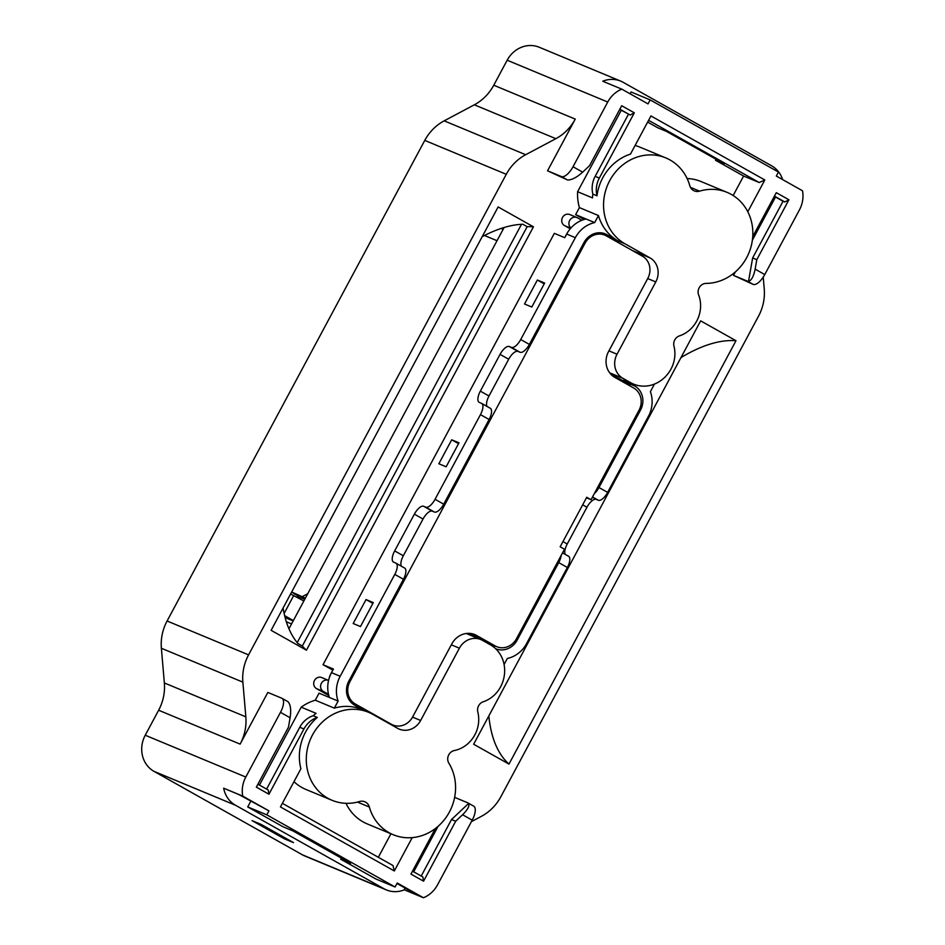 <?xml version="1.0" encoding="UTF-8"?>
<svg xmlns="http://www.w3.org/2000/svg" width="945" height="945" viewBox="0 0 945 945"><rect width="100%" height="100%" fill="white"/><g stroke="black" fill="none" stroke-linecap="round" stroke-linejoin="round"><path stroke-width="1.42" d="M508.977 764.092L473.658 744.235L700.67 320.851L735.99 340.72L508.977 764.092A240.443 98.942 119.4 0 1 488.825 715.956M498.133 206.943L271.12 630.327L306.44 650.195L533.452 226.812L498.133 206.943M782.625 179.597A27.216 24.783 112.6 0 0 771.616 165.8L623.133 82.298A27.216 24.783 -67.4 0 0 620.735 81.128L539.241 47.25A27.216 24.783 -67.4 0 0 507.17 60.22L493.762 85.227A45.372 41.296 -67.4 0 1 474.355 104.8L444.185 120.842L525.668 154.72L555.849 138.679L474.355 104.8M752.728 236.652L776.306 192.674L788.921 199.773L784.811 201.97L783.051 201.238L752.633 257.95L748.546 281.326A13.608 5.599 119.4 0 1 747.377 281.137L733.497 275.373L753.141 284.386A13.608 5.599 -60.6 0 0 764.765 274.558L799.458 209.861A27.216 24.783 112.6 0 0 802.518 190.784L776.317 176.042L778.456 172.049L650.16 99.898L648.022 103.891L621.81 89.149L602.733 81.223A27.216 24.783 -67.4 0 1 620.735 81.128M493.762 85.227L575.257 119.105L547.545 170.797L567.177 179.798A13.608 5.599 -60.6 0 0 568.347 179.987C572.375 179.715 577.147 177.105 582.663 172.155L589.574 165.647L621.704 105.734L634.319 112.821L630.197 115.018L619.743 109.396M575.257 119.105A45.372 41.296 -67.4 0 1 555.849 138.679M473.445 806.014A13.608 5.599 119.4 0 1 473.681 806.144A13.608 5.599 119.4 0 1 472.216 820.165L437.523 884.874A27.216 24.783 -67.4 0 1 423.454 897.75L397.243 883.008L395.104 887.001L266.809 814.85L268.947 810.857L242.735 796.115A27.216 24.783 -67.4 0 1 245.794 777.05L280.488 712.341A13.608 5.599 -60.6 0 0 281.964 698.32A13.608 5.599 -60.6 0 0 281.716 698.19L267.848 692.425L240.136 744.117A45.372 41.296 112.6 0 0 245.842 716.842L242.865 682.148A45.372 41.296 -67.4 0 1 248.582 654.873L506.26 174.293A45.372 41.296 -67.4 0 1 525.668 154.72M268.947 810.857L238.837 794.532L223.67 788.189A27.216 24.783 112.6 0 0 235.494 805.246L154 771.356A27.216 24.783 -67.4 0 1 145.235 735.234L158.642 710.238A45.372 41.296 112.6 0 0 164.347 682.951L161.382 648.27A45.372 41.296 -67.4 0 1 167.088 620.995L424.766 140.415A45.372 41.296 -67.4 0 1 444.185 120.842M405.015 887.993L404.377 889.824A27.216 24.783 -67.4 0 1 386.375 889.918A27.216 24.783 -67.4 0 1 383.977 888.749L235.494 805.246M438.078 826.332L413.686 871.822M763.229 277.133L764.245 288.898A45.372 41.296 -67.4 0 1 758.528 316.173L500.85 796.741A45.372 41.296 -67.4 0 1 481.442 816.315L471.425 821.642M733.497 275.373L735.34 271.936M752.362 240.195L775.526 197.009M332.888 670.088L323.036 664.725L554.337 233.356L564.744 237.679L566.681 234.065A16.786 15.285 112.6 0 0 565.996 235.234L564.697 237.667M584.164 219.464L575.623 214.657L579.403 207.605A47.64 43.364 112.6 0 1 577.596 191.717L592.515 197.918A47.64 43.364 -67.4 0 1 592.846 194.079A23.341 21.251 -67.4 0 1 595.173 176.337L628.437 114.286M650.16 99.898L631.083 91.972L630.091 93.815M621.278 110.258L577.596 191.717M647.644 122.082L657.838 127.811L666.508 131.414L724.165 163.839L715.495 160.237L743.609 176.042L733.155 195.532M665.847 157.933A47.64 43.364 112.6 0 0 608.568 182.917A47.64 43.364 112.6 0 0 625.07 243.857L649.936 257.831A18.144 16.514 112.6 0 1 655.795 281.917L617.026 354.21A18.144 16.514 -67.4 0 0 622.873 378.295L630.799 382.76A31.752 28.905 -67.4 0 0 633.599 384.119A31.752 28.905 -67.4 0 0 671.021 368.987A29.945 27.251 -67.4 0 0 673.974 346.142A8.162 7.43 -67.4 0 1 679.49 335.865A29.945 27.251 112.6 0 0 698.639 294.935A8.162 7.43 -67.4 0 1 706.116 283.394A47.64 43.364 112.6 0 0 751.535 244.72A47.64 43.364 112.6 0 0 727.118 192.378A47.64 43.364 112.6 0 0 699.583 191.15A9.072 8.257 -67.4 0 1 694.339 190.914A9.072 8.257 -67.4 0 1 689.779 185.633A47.64 43.364 112.6 0 0 665.847 157.933L639.836 147.113A47.64 43.364 112.6 0 0 635.099 145.483M727.118 192.378L701.107 181.57A47.64 43.364 112.6 0 0 687.133 178.546M715.495 160.237L716.026 159.256M395.104 887.001L376.027 879.074L340.708 859.218L350.607 863.328L292.938 830.903L283.051 826.78L247.732 806.924L250.768 801.254M341.31 858.095L340.708 859.218M378.331 857.292L390.935 833.774M393.285 834.742A47.64 43.364 112.6 0 0 444.67 819.327A47.64 43.364 112.6 0 0 448.863 763.182A8.162 7.43 -67.4 0 1 454.356 750.531A29.945 27.251 112.6 0 0 477.804 712.01A8.162 7.43 -67.4 0 1 483.308 701.733A29.945 27.251 112.6 0 0 500.543 686.92A31.752 28.905 -67.4 0 0 490.313 644.774L482.387 640.32A18.144 16.514 -67.4 0 0 480.781 639.541A18.144 16.514 -67.4 0 0 459.4 648.187L420.643 720.48A18.144 16.514 112.6 0 1 399.251 729.127A18.144 16.514 112.6 0 1 397.656 728.347L372.791 714.361A47.64 43.364 112.6 0 0 368.585 712.317A47.64 43.364 112.6 0 0 310.267 739.651A47.64 43.364 112.6 0 0 332.014 800.285A47.64 43.364 112.6 0 0 359.549 801.525A9.072 8.257 -67.4 0 1 364.794 801.762A9.072 8.257 -67.4 0 1 369.353 807.042A47.64 43.364 112.6 0 0 393.285 834.742L367.274 823.934A47.64 43.364 -67.4 0 1 345.988 803.309M332.014 800.285L306.003 789.477A47.64 43.364 -67.4 0 1 293.978 781.669M259.45 785.071L301.219 707.167A47.64 43.364 -67.4 0 1 315.276 700.198L319.056 693.157L338.121 701.084A29.035 26.425 -67.4 0 1 340.176 676.266L394.797 574.395A10.891 4.477 -60.6 0 0 395.967 563.173A10.891 4.477 -60.6 0 0 395.778 563.078L393.699 562.216A10.891 4.477 119.4 0 1 393.498 562.121A10.891 4.477 119.4 0 1 394.667 550.9L414.371 514.151A10.891 4.477 119.4 0 1 423.679 506.296L425.758 507.17A10.891 4.477 -60.6 0 0 435.054 499.303L480.462 414.631A10.891 4.477 -60.6 0 0 481.643 403.409A10.891 4.477 -60.6 0 0 481.442 403.314L479.363 402.452A10.891 4.477 119.4 0 1 479.162 402.357A10.891 4.477 119.4 0 1 480.343 391.135L500.047 354.387A10.891 4.477 119.4 0 1 509.343 346.531L511.422 347.394A10.891 4.477 -60.6 0 0 520.719 339.538L575.34 237.679A29.035 26.425 -67.4 0 1 594.688 222.583L598.468 215.543A47.64 43.364 112.6 0 0 618.136 240.963L606.962 234.691A18.144 16.514 112.6 0 0 605.367 233.911A18.144 16.514 112.6 0 0 583.986 242.558L529.377 344.405A10.891 4.477 119.4 0 1 520.069 352.261L517.99 351.398A10.891 4.477 -60.6 0 0 508.693 359.254L488.99 396.002A10.891 4.477 -60.6 0 0 487.053 406.456M619.27 378.555L615.679 377.067A6.119 5.575 112.6 0 0 613.683 376.677M472.146 635.146A6.119 5.575 112.6 0 0 472.098 635.926M328.529 694.351L323.485 691.516A6.119 5.575 112.6 0 1 328.577 680.4L321.796 677.589A6.119 5.575 112.6 0 0 316.551 688.633L328.836 695.532M570.745 228.194L564.767 225.713L570.237 228.784M564.767 225.713A6.119 5.575 -67.4 0 1 570.012 214.657L576.946 217.539A6.119 5.575 -67.4 0 1 577.489 217.811L581.86 220.268M332.841 670.064L330.844 673.797A16.786 15.285 112.6 0 0 329.12 678.404M496.739 646.699A16.786 15.285 -67.4 0 1 495.263 645.978L476.516 635.43A19.502 17.754 112.6 0 0 474.803 634.591A19.502 17.754 112.6 0 0 451.816 643.899L412.622 716.983A16.786 15.285 112.6 0 1 392.848 724.992A16.786 15.285 112.6 0 1 391.36 724.272L355.32 704.001A16.786 15.285 112.6 0 1 349.91 681.723L585.061 243.16A16.786 15.285 112.6 0 1 604.847 235.163A16.786 15.285 112.6 0 1 606.324 235.884L642.364 256.154A16.786 15.285 -67.4 0 1 647.774 278.432L608.58 351.516A19.502 17.754 112.6 0 0 614.864 377.409L633.611 387.946A16.786 15.285 -67.4 0 1 639.021 410.224L591.05 499.692L586.727 497.271L560.161 546.789L564.484 549.222L516.513 638.69A16.786 15.285 -67.4 0 1 496.739 646.699L487.372 642.801A16.786 15.285 -67.4 0 1 485.895 642.08L477.603 637.414L467.858 633.363M482.198 236.675A240.443 98.942 -60.6 0 1 522.845 224.248L527.168 226.682A240.443 98.942 119.4 0 1 533.452 226.812M283.075 608.025A240.443 98.942 -60.6 0 0 298.006 643.569L302.329 646.002L527.168 226.682M282.366 803.321L392.99 865.537L394.313 870.971L412.197 837.636M394.313 870.971L280.441 806.924L300.9 768.769A47.64 43.364 -67.4 0 1 317.307 717.456L313.149 715.719A47.64 43.364 -67.4 0 1 316.126 713.369L301.219 707.167M257.902 784.208L268.262 790.032L268.947 794.225L303.936 728.985A23.341 21.251 -67.4 0 1 317.307 717.456M268.947 794.225L256.343 787.138L288.461 727.225L290.115 717.751L280.488 712.341M472.216 820.165L462.589 814.755L455.679 821.264L451.521 819.528L421.21 876.05M412.516 871.16L422.864 876.984L423.561 881.177L455.679 821.264M423.561 881.177L410.945 874.078L435.361 828.541M788.921 199.773L756.791 259.686L755.138 269.148L764.765 274.558M621.81 89.149A27.216 24.783 112.6 0 0 607.741 102.036L573.036 166.733A13.608 5.599 119.4 0 1 561.413 176.561L547.545 170.797M747.79 211.751L764.824 179.975L650.94 115.94L630.48 154.094A47.64 43.364 112.6 0 0 597.004 195.816A23.341 21.251 112.6 0 1 599.331 178.073L634.319 112.821M386.375 889.918L304.881 856.028A27.216 24.783 -67.4 0 1 302.483 854.859L154 771.356M285.059 837.872L284.516 838.888L252.079 820.65L261.092 824.394L293.529 842.633L284.516 838.888M680.967 357.6A240.443 98.942 119.4 0 1 735.99 340.72M363.813 710.333L354.682 705.194A18.144 16.514 -67.4 0 1 348.835 681.109L403.444 579.261A10.891 4.477 -60.6 0 0 404.625 568.039A10.891 4.477 -60.6 0 0 404.425 567.945M340.176 676.266L331.506 672.663A29.035 26.425 112.6 0 0 329.451 697.481M338.121 701.084L334.341 708.136L315.276 700.198M458.986 442.827L446.135 466.795L438.846 463.759L451.698 439.803L458.986 442.827M544.651 283.063L531.799 307.019L524.522 303.995L537.362 280.027L544.651 283.063M373.322 602.591L360.47 626.559L353.182 623.523L366.034 599.567L373.322 602.591M323.036 664.725L333.443 669.048L331.506 672.663M334.341 708.136A47.64 43.364 -67.4 0 1 361.651 709.435L368.585 712.317M401.389 566.22A10.891 4.477 119.4 0 1 403.326 555.766L423.029 519.018A10.891 4.477 119.4 0 1 432.326 511.162L434.405 512.025A10.891 4.477 -60.6 0 0 443.713 504.169L489.108 419.497A10.891 4.477 -60.6 0 0 490.29 408.275A10.891 4.477 -60.6 0 0 490.089 408.181M568.347 556.168A10.891 4.477 119.4 0 1 568.547 556.262A10.891 4.477 119.4 0 1 567.366 567.484L525.822 644.962A29.035 26.425 -67.4 0 1 507.323 658.476L504.087 664.5M654.448 384.072L650.384 391.667A29.035 26.425 -67.4 0 1 649.18 414.902L607.635 492.392A10.891 4.477 119.4 0 1 598.327 500.248L596.248 499.385A10.891 4.477 -60.6 0 0 586.951 507.241L567.248 543.977A10.891 4.477 -60.6 0 0 565.311 554.443M630.799 382.76L623.865 379.878A31.752 28.905 112.6 0 0 626.665 381.237L633.599 384.119M623.865 379.878L634.674 385.95A18.144 16.514 -67.4 0 1 640.533 410.035L598.976 487.526A10.891 4.477 119.4 0 1 594.287 493.668M610.718 374.09L626.015 382.347A18.144 16.514 -67.4 0 1 630.528 386.221M266.809 814.85L247.732 806.924M242.735 796.115L223.67 788.189M266.608 789.099L299.778 727.248A23.341 21.251 -67.4 0 1 313.149 715.719M287.481 701.438A13.608 5.599 -60.6 0 1 287.729 701.556A13.608 5.599 -60.6 0 1 288.39 702.111C290.635 705.159 291.214 710.368 290.115 717.751M423.454 897.75L404.377 889.824M404.117 889.67L419.025 895.872L396.994 883.48M462.589 814.755C467.74 809.641 469.736 805.884 468.59 803.451L451.521 819.528M454.639 797.356L467.669 802.777A13.608 5.599 119.4 0 1 467.917 802.896A13.608 5.599 119.4 0 1 468.59 803.451M495.369 646.12A18.144 16.514 -67.4 0 1 492.723 646.309M561.117 555.518A10.891 4.477 119.4 0 1 558.719 562.618L517.175 640.096A18.144 16.514 -67.4 0 1 495.782 648.754A18.144 16.514 -67.4 0 1 495.582 648.66M764.824 179.975L759.213 182.539L743.609 176.042M759.213 182.539L648.589 120.322M597.004 195.816L592.846 194.079M598.468 215.543L579.403 207.605M630.197 115.018L619.849 109.195M784.811 201.97L774.451 196.147M783.051 201.238L774.345 196.347M752.633 257.95L756.791 259.686M748.546 281.326C751.476 280.441 753.673 276.377 755.138 269.148M302.329 646.002A240.443 98.942 -60.6 0 0 306.44 650.195M600.323 232.765L604.068 234.325L601.481 232.872M594.688 222.583L575.623 214.657M575.34 237.679L566.681 234.065A29.035 26.425 -67.4 0 1 586.03 218.98M544.214 283.878L537.362 280.027M458.538 443.642L451.698 439.803M372.873 603.406L366.034 599.567M621.078 379.571A6.119 5.575 112.6 0 0 619.081 379.784M570.898 228.028A6.119 5.575 -67.4 0 1 576.946 217.539M591.05 499.692L586.443 497.779M504.122 227.497L288.957 628.768M521.498 224.308L297.202 642.624M285.059 617.333L293.163 620.912M293.352 620.558L284.634 615.656M290.599 594.003L303.853 600.985M293.812 595.35L284.126 613.435M297.805 595.527L296.954 597.11M297.663 595.775L291.639 592.054M291.556 623.924L286.347 621.763M291.662 592.007L305.377 598.138M297.391 596.295L304.727 599.343M497.035 240.715L484.478 235.494M307.751 593.708L302.494 596.519M503.142 229.304L501.098 228.454M285.13 617.569L291.615 620.274M573.036 166.733L582.663 172.155M403.444 579.261L394.797 574.395M435.054 499.303L443.713 504.169M489.108 419.497L480.462 414.631M598.976 487.526L607.635 492.392M634.674 385.95L626.015 382.347M640.533 410.035L639.363 409.551M622.873 378.295L609.667 372.803M303.936 728.985L299.778 727.248M369.353 807.042L357.458 802.092M517.175 640.096L515.994 639.611M625.07 243.857L618.136 240.963M599.331 178.073L595.173 176.337M567.177 179.798L561.413 176.561M690.476 187.358L699.583 191.15M753.141 284.386L747.377 281.137M567.366 567.484L558.719 562.618M520.719 339.538L529.377 344.405M302.483 854.859L383.977 888.749M607.741 102.036L507.17 60.22M167.088 620.995L248.582 654.873M506.26 174.293L424.766 140.415M164.347 682.951L245.842 716.842M242.865 682.148L161.382 648.27M240.136 744.117L158.642 710.238M145.235 735.234L245.794 777.05M617.026 354.21L608.934 350.855M655.795 281.917L647.703 278.562M649.936 257.831L632.37 250.531M606.962 234.691L603.69 233.32M459.4 648.187L451.32 644.821M420.643 720.48L412.552 717.113M592.385 497.2L596.248 499.385M598.327 500.248L592.503 496.976M562.96 541.579L567.248 543.977M586.951 507.241L582.663 504.831M480.343 391.135L488.99 396.002M508.693 359.254L500.047 354.387M509.343 346.531L517.99 351.398M520.069 352.261L511.422 347.394M394.667 550.9L403.326 555.766M423.029 519.018L414.371 514.151M423.679 506.296L432.326 511.162M434.405 512.025L425.758 507.17M323.485 691.516L316.551 688.633M585.061 243.16L583.915 242.688M349.91 681.723L348.764 681.239M391.36 724.272L387.663 722.724M355.32 704.001L350.855 702.135M476.516 635.43L472.996 633.965M495.263 645.978L485.895 642.08M287.729 701.556L281.964 698.32M473.681 806.144L467.917 802.896M480.781 639.541L466.263 633.504M404.625 568.039L395.967 563.173M490.29 408.275L481.643 403.409M562.535 552.872L568.547 556.262M604.847 235.163L599.047 232.753M392.848 724.992L388.383 723.138"/></g></svg>
